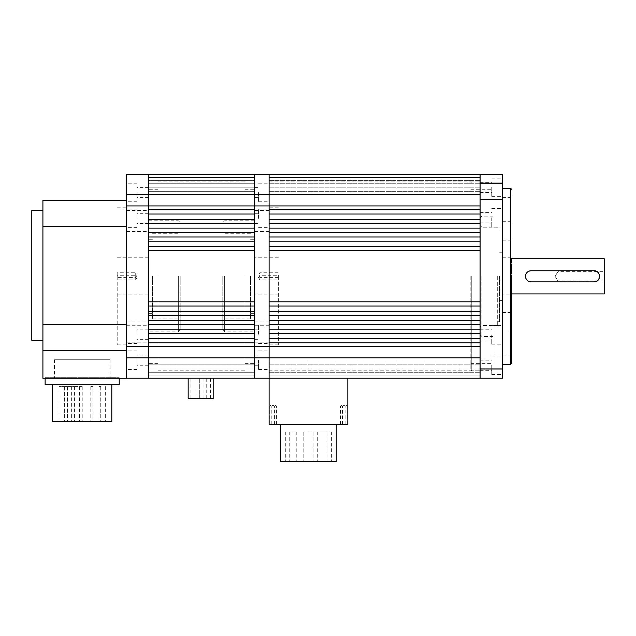 <?xml version="1.0" encoding="UTF-8"?>
<svg xmlns="http://www.w3.org/2000/svg" width="636" height="636" viewBox="0 0 636 636"><rect width="100%" height="100%" fill="white"/><g stroke="black" fill="none" stroke-linecap="round" stroke-linejoin="round"><path stroke-width="0.48" stroke-dasharray="3.18 2.39" d="M254.281 276.318L254.281 370.796L254.281 276.318M148.689 276.318L148.689 370.796L148.689 276.318M126.461 357.83L148.689 357.83L148.689 378.205L254.281 378.205L148.689 378.205L254.281 378.205L148.689 378.205L254.281 378.205L148.689 378.205L254.281 378.205L148.689 378.205L254.281 378.205L148.689 378.205L254.281 378.205L148.689 378.205L254.281 378.205L148.689 378.205L254.281 378.205L148.689 378.205L254.281 378.205L148.689 378.205L254.281 378.205L254.281 360.994L254.281 378.205L254.281 375.065L254.281 378.205L148.689 378.205L148.689 375.065L254.281 375.065L254.281 378.205L148.689 378.205L148.689 342.796L254.281 342.796L254.281 338.614L148.689 338.614L254.281 338.614L148.689 338.614L148.689 342.796L148.689 333.359L254.281 333.359L254.281 329.178L148.689 329.178L148.689 333.359L148.689 329.178L254.281 329.178L148.689 329.178L148.689 324.511L254.281 324.511L148.689 324.511L254.281 324.511L254.281 320.329L148.689 320.329L254.281 320.329L148.689 320.329L148.689 324.511L148.689 315.663L254.281 315.663L148.689 315.663L254.281 315.663L254.281 311.489L148.689 311.489L254.281 311.489L148.689 311.489L148.689 315.663L148.689 306.003L254.281 306.003L254.281 301.822L148.689 301.822L254.281 301.822L148.689 301.822L148.689 306.003L148.689 250.823L254.281 250.823L254.281 246.641L148.689 246.641L148.689 250.823L148.689 241.155L254.281 241.155L254.281 236.974L148.689 236.974L254.281 236.974L148.689 236.974L148.689 241.155L148.689 232.315L254.281 232.315L254.281 228.133L148.689 228.133L254.281 228.133L148.689 228.133L148.689 232.315L148.689 223.467L254.281 223.467L254.281 219.285L148.689 219.285L254.281 219.285L148.689 219.285L148.689 223.467L148.689 174.439L148.689 191.651L148.689 174.439L148.689 187.843L148.689 174.439L148.689 183.756L148.689 174.439L148.689 180.346L148.689 174.439L148.689 177.579L254.281 177.579L254.281 174.439L254.281 191.651L254.281 174.439L254.281 191.651L254.281 174.439L148.689 174.439L148.689 177.579L254.281 177.579L254.281 174.439L148.689 174.439L148.689 191.651L148.689 174.439L254.281 174.439L126.461 174.439L126.461 378.205L148.689 378.205L148.689 360.994L148.689 378.205L148.689 364.802L148.689 378.205L148.689 368.888L148.689 378.205L148.689 372.299L148.689 378.205L148.689 375.065L254.281 375.065L254.281 378.205L254.281 174.439L148.689 174.439L254.281 174.439L148.689 174.439L254.281 174.439L148.689 174.439L254.281 174.439L148.689 174.439L254.281 174.439L148.689 174.439L254.281 174.439L148.689 174.439L254.281 174.439L148.689 174.439L254.281 174.439L148.689 174.439L148.689 194.815L254.281 194.815L254.281 174.439L254.281 177.579L254.281 174.439L269.1 174.439L269.1 191.651L269.1 174.439L269.1 187.843L269.1 174.439L269.1 183.756L269.1 174.439L269.1 180.346L269.1 174.439L269.1 177.579L480.085 177.579L480.085 174.439L480.085 194.815L480.085 174.439L269.1 174.439L269.1 177.579L480.085 177.579L480.085 174.439L269.1 174.439L269.1 191.651L269.1 174.439L480.085 174.439L269.1 174.439L480.085 174.439L269.1 174.439L269.1 194.815L254.281 194.815L254.281 205.929L148.689 205.929L269.1 205.929L269.1 174.439L502.321 174.439L502.321 378.205L480.085 378.205L480.085 194.815L480.085 205.929L254.281 205.929L269.1 205.929L269.1 194.815L480.085 194.815M148.689 209.848L148.689 214.03L254.281 214.03L148.689 214.03L254.281 214.03L254.281 209.848L148.689 209.848M148.689 378.205L148.689 375.065L254.281 375.065L148.689 375.065L148.689 378.205M148.689 372.299L254.281 372.299L148.689 372.299M148.689 368.888L254.281 368.888L148.689 368.888M148.689 364.802L254.281 364.802L148.689 364.802M148.689 360.994L254.281 360.994L148.689 360.994M480.085 357.83L269.1 357.83L269.1 346.715L254.281 346.715L480.085 346.715L480.085 378.205L480.085 375.065L480.085 378.205L269.1 378.205L269.1 375.065L480.085 375.065L480.085 378.205L269.1 378.205L269.1 375.065L480.085 375.065L480.085 378.205L269.1 378.205L269.1 360.994L269.1 378.205L269.1 360.994L269.1 378.205L269.1 364.802L269.1 378.205L269.1 368.888L269.1 378.205L269.1 372.299L269.1 378.205L347.828 378.205L269.1 378.205L269.1 357.83L254.281 357.83L254.281 378.205L269.1 378.205L269.1 346.715L254.281 346.715L254.281 357.83L148.689 357.83L148.689 346.715L254.281 346.715L148.689 346.715L254.281 346.715L254.281 205.929L148.689 205.929L148.689 346.715L126.461 346.715M254.281 306.003L148.689 306.003L254.281 306.003M148.689 191.651L254.281 191.651L148.689 191.651M148.689 187.843L254.281 187.843L148.689 187.843M148.689 183.756L254.281 183.756L148.689 183.756M148.689 180.346L254.281 180.346L148.689 180.346M254.281 177.579L148.689 177.579L254.281 177.579M148.689 223.467L254.281 223.467L148.689 223.467M148.689 232.315L254.281 232.315L148.689 232.315M148.689 241.155L254.281 241.155L148.689 241.155M254.281 246.641L148.689 246.641L254.281 246.641M148.689 250.823L254.281 250.823L148.689 250.823M254.281 333.359L148.689 333.359L254.281 333.359M254.281 342.796L148.689 342.796L254.281 342.796M222.791 276.318L222.791 330.044L222.791 276.318M278.361 276.318L278.361 344.863L278.361 276.318M269.1 276.318L269.1 370.796L269.1 276.318M269.1 360.143L269.1 369.405L269.1 360.143M258.542 360.143L258.542 369.405L258.542 360.143M269.1 334.234L269.1 324.972L269.1 334.234M258.542 334.234L258.542 324.972L258.542 334.234M269.1 192.501L269.1 201.763L269.1 192.501M258.542 192.501L258.542 201.763L258.542 192.501M254.281 344.497L254.281 342.176L254.281 344.497M269.1 344.497L269.1 342.176L269.1 344.497M254.281 208.147L254.281 210.46L254.281 208.147M269.1 208.147L269.1 210.46L269.1 208.147M254.281 229.222L254.281 226.901L254.281 229.222M269.1 229.222L269.1 226.901L269.1 229.222M269.1 218.41L269.1 209.149L269.1 218.41M258.542 218.41L258.542 209.149L258.542 218.41M254.281 323.422L254.281 325.735L254.281 323.422M269.1 323.422L269.1 325.735L269.1 323.422M278.361 275.078L278.361 277.391L278.361 275.078M259.838 275.078L259.838 277.391L259.838 275.078M278.361 277.566L278.361 279.88L278.361 277.566M259.838 277.566L259.838 279.88L259.838 277.566L258.447 277.566L259.838 275.253L278.361 275.253M254.281 360.143L254.281 365.239L254.281 360.143M254.281 334.234L254.281 329.138L254.281 334.234M254.281 192.501L254.281 187.405L254.281 192.501M245.019 276.318L245.019 370.796L245.019 276.318M254.281 218.41L254.281 213.314L254.281 218.41M250.576 276.318L250.576 318.93L250.576 276.318M269.1 346.715L269.1 205.929L480.085 205.929L269.1 205.929L269.1 214.03L269.1 209.848L480.085 209.848L480.085 214.03L269.1 214.03L480.085 214.03L269.1 214.03L269.1 223.467L269.1 219.285L480.085 219.285L480.085 223.467L269.1 223.467L480.085 223.467L269.1 223.467L269.1 232.315L269.1 228.133L480.085 228.133L480.085 232.315L269.1 232.315L480.085 232.315L269.1 232.315L269.1 241.155L269.1 236.974L480.085 236.974L480.085 241.155L269.1 241.155L480.085 241.155L269.1 241.155L269.1 250.823L269.1 246.641L480.085 246.641L480.085 250.823L269.1 250.823L480.085 250.823L269.1 250.823L269.1 306.003L269.1 301.822L480.085 301.822L480.085 306.003L269.1 306.003L480.085 306.003L269.1 306.003L269.1 315.663L269.1 311.489L480.085 311.489L480.085 315.663L269.1 315.663L480.085 315.663L269.1 315.663L269.1 324.511L269.1 320.329L480.085 320.329L480.085 324.511L269.1 324.511L480.085 324.511L269.1 324.511L269.1 333.359L269.1 329.178L480.085 329.178L480.085 333.359L269.1 333.359L480.085 333.359L269.1 333.359L269.1 342.796L269.1 338.614L480.085 338.614L480.085 342.796L269.1 342.796L480.085 342.796L269.1 342.796L269.1 346.715L480.085 346.715L269.1 346.715M198.345 398.581L196.953 398.581L198.345 398.581M198.345 378.205L196.953 378.205L198.345 378.205M205.349 398.581L203.957 398.581L205.349 398.581M205.349 378.205L203.957 378.205L205.349 378.205M200.666 378.205L213.171 378.205L200.666 378.205M213.171 398.581L188.161 398.581M200.666 398.581L210.389 398.581L200.666 398.581M180.187 276.318L180.187 330.044L180.187 276.318M117.199 276.318L117.199 344.863L117.199 276.318M126.461 276.318L126.461 344.863L126.461 276.318M126.461 360.143L126.461 369.405L126.461 360.143M137.018 360.143L137.018 369.405L137.018 360.143M126.461 334.234L126.461 324.972L126.461 334.234M137.018 334.234L137.018 324.972L137.018 334.234M126.461 192.501L126.461 201.763L126.461 192.501M137.018 192.501L137.018 201.763L137.018 192.501M148.689 344.497L148.689 342.176L148.689 344.497M126.461 344.497L126.461 342.176L126.461 344.497M148.689 323.422L148.689 325.735L148.689 323.422M126.461 323.422L126.461 325.735L126.461 323.422M126.461 218.41L126.461 209.149L126.461 218.41M137.018 218.41L137.018 209.149L137.018 218.41M148.689 229.222L148.689 226.901L148.689 229.222M126.461 229.222L126.461 226.901L126.461 229.222M148.689 208.147L148.689 210.46L148.689 208.147M126.461 208.147L126.461 210.46L126.461 208.147M117.199 277.391L117.199 275.078L117.199 277.391L135.722 277.391L135.722 275.078L135.722 277.391L137.114 275.078L135.722 272.765L135.722 275.078L135.722 272.765L117.199 272.765L117.199 275.078L117.199 272.765M117.199 279.88L117.199 277.566L117.199 279.88L135.722 279.88L135.722 277.566L135.722 279.88L137.114 277.566L135.722 275.253L135.722 277.566L135.722 275.253L117.199 275.253L117.199 277.566L117.199 275.253M148.689 360.143L148.689 365.239L148.689 360.143M148.689 334.234L148.689 329.138L148.689 334.234M148.689 192.501L148.689 187.405L148.689 192.501M157.951 276.318L157.951 370.796L157.951 276.318M148.689 218.41L148.689 213.314L148.689 218.41M152.394 276.318L152.394 318.93L152.394 276.318M126.461 205.929L148.689 205.929L126.461 205.929L148.689 205.929L148.689 194.815L126.461 194.815M54.489 359.738L110.068 359.738L54.489 359.738L54.489 378.261L110.068 378.261L54.489 378.261M110.068 359.738L110.068 378.261M31.8 210.619L31.8 340.284M42.914 275.452L42.914 210.619L42.914 275.452M42.914 226.36L42.914 324.543L126.27 324.543L42.914 324.543L42.914 350.476L126.27 350.476L42.914 350.476L42.914 378.261L126.27 378.261L126.27 200.427L42.914 200.427L42.914 226.36L126.27 226.36M42.914 324.543L126.27 324.543M126.27 350.476L42.914 350.476M111.809 421.763L52.534 421.763M82.171 384.716L52.534 384.716L82.171 384.716M82.171 386.569L59.013 386.569L82.171 386.569M66.017 386.569L67.408 386.569L66.017 386.569M66.017 421.763L67.408 421.763L66.017 421.763M73.037 386.569L74.428 386.569L73.037 386.569M73.037 421.763L74.428 421.763L73.037 421.763M80.836 386.569L82.227 386.569L80.836 386.569M80.836 421.763L82.227 421.763L80.836 421.763M91.56 386.569L92.951 386.569L91.56 386.569M91.56 421.763L92.951 421.763L91.56 421.763M99.359 386.569L100.75 386.569L99.359 386.569M99.359 421.763L100.75 421.763L99.359 421.763M119.218 378.261L119.218 384.716L45.124 384.716L45.124 377.307L119.218 377.307L45.124 377.307L45.124 378.261M82.171 421.763L105.322 421.763L82.171 421.763M336.245 461.561L280.675 461.561M308.46 424.514L280.675 424.514L308.46 424.514M274.116 424.514L276.437 424.514L274.116 424.514M274.116 405.991L276.437 405.991L274.116 405.991M344.823 424.514L342.51 424.514L344.823 424.514M344.823 405.991L342.51 405.991L344.823 405.991M342.804 424.514L345.117 424.514L342.804 424.514M342.804 405.991L345.117 405.991L342.804 405.991M272.097 424.514L274.418 424.514L272.097 424.514M272.097 405.991L274.418 405.991L272.097 405.991M308.46 431.923L331.618 431.923L308.46 431.923M292.989 431.923L296.233 431.923L292.989 431.923M292.989 461.561L296.233 461.561L292.989 461.561M322.349 431.923L326.984 431.923L322.349 431.923M322.349 461.561L326.984 461.561L322.349 461.561M269.1 378.205L480.085 378.205L269.1 378.205L269.1 375.065L269.1 378.205L480.085 378.205L269.1 378.205L480.085 378.205L269.1 378.205L480.085 378.205L269.1 378.205L480.085 378.205L269.1 378.205L480.085 378.205L269.1 378.205L480.085 378.205L269.1 378.205L480.085 378.205L269.1 378.205L480.085 378.205L480.085 360.994L480.085 378.205L269.1 378.205L269.1 424.514L347.828 424.514L347.828 378.205M308.46 461.561L285.31 461.561L308.46 461.561M511.583 258.725L511.583 293.919L511.583 258.725M604.2 280.953L557.891 280.953L555.109 276.318L557.891 271.691L557.891 280.953L555.109 276.318L557.891 271.691L555.109 276.318L557.891 280.953L557.891 271.691L604.2 271.691L604.2 280.953L604.2 271.691M525.964 278.6A5.557 5.557 0 0 0 527.077 280.23M502.321 294.842L502.321 257.795L502.321 294.842L511.583 294.842L511.583 257.795L511.583 294.842M502.321 257.795L511.583 257.795M604.2 258.725L604.2 293.919M599.08 274.052A5.557 5.557 0 0 0 597.959 272.415M594.008 270.761L531.028 270.761M528.739 271.262A5.557 5.557 0 0 0 527.268 272.232M531.028 281.875L594.008 281.875M480.085 276.318L480.085 370.796L480.085 276.318M480.085 177.579L480.085 174.439L480.085 177.579L269.1 177.579L480.085 177.579M480.085 375.065L269.1 375.065L480.085 375.065M269.1 372.299L480.085 372.299L269.1 372.299M269.1 368.888L480.085 368.888L269.1 368.888M269.1 364.802L480.085 364.802L269.1 364.802M269.1 360.994L480.085 360.994L269.1 360.994M480.085 236.974L269.1 236.974L480.085 236.974M480.085 228.133L269.1 228.133L480.085 228.133M480.085 219.285L269.1 219.285L480.085 219.285M480.085 209.848L269.1 209.848L480.085 209.848M269.1 191.651L480.085 191.651L269.1 191.651M269.1 187.843L480.085 187.843L269.1 187.843M269.1 183.756L480.085 183.756L269.1 183.756M269.1 180.346L480.085 180.346L269.1 180.346M480.085 246.641L269.1 246.641L480.085 246.641M480.085 301.822L269.1 301.822L480.085 301.822M480.085 311.489L269.1 311.489L480.085 311.489M480.085 320.329L269.1 320.329L480.085 320.329M480.085 329.178L269.1 329.178L480.085 329.178M480.085 338.614L269.1 338.614L480.085 338.614M511.583 276.318L511.583 363.387L511.583 276.318M470.823 276.318L470.823 369.866L470.823 276.318M502.321 276.318L502.321 364.309L502.321 276.318M502.321 191.182L502.321 182.842L502.321 191.182M480.085 191.182L480.085 182.842L480.085 191.182M502.321 361.463L502.321 353.123L502.321 361.463M480.085 361.463L480.085 353.123L480.085 361.463M502.321 187.405L502.321 196.667L502.321 187.405M491.755 187.405L491.755 196.667L491.755 187.405M502.321 334.902L502.321 344.163L502.321 334.902M491.755 334.902L491.755 344.163L491.755 334.902M502.321 365.231L502.321 374.501L502.321 365.231M491.755 365.231L491.755 374.501L491.755 365.231M502.321 217.743L502.321 227.004L502.321 217.743M491.755 217.743L491.755 227.004L491.755 217.743M480.085 187.405L480.085 182.309L480.085 187.405M480.085 334.902L480.085 329.806L480.085 334.902M480.085 365.231L480.085 370.327L480.085 365.231M480.085 217.743L480.085 222.839L480.085 217.743M493.059 276.318L493.059 363.387L493.059 276.318M497.686 276.318L497.686 325.409L497.686 276.318M499.538 276.318L499.538 321.705L499.538 276.318M480.085 378.205L480.085 368.944L502.321 368.944M502.321 183.701L480.085 183.701L480.085 368.944M480.085 183.701L480.085 174.439M224.643 276.318L224.643 331.897L224.643 276.318M178.326 276.318L178.326 331.897L178.326 276.318M510.652 188.328L510.652 364.309M471.753 276.318L471.753 370.796L471.753 276.318M481.937 276.318L481.937 336.524L481.937 276.318M510.652 276.318L510.652 355.047L510.652 276.318M157.951 181.848L245.019 181.848M157.951 370.796L245.019 370.796M254.281 220.748L224.643 220.748L222.791 222.6M250.576 233.714L224.643 233.714L222.791 231.862M278.361 344.863L269.1 344.863M258.542 350.881L269.1 350.881M258.542 324.972L269.1 324.972M258.542 183.24L269.1 183.24M269.1 342.176L254.281 342.176M269.1 205.833L254.281 205.833M269.1 226.901L254.281 226.901M258.542 209.149L269.1 209.149M269.1 321.108L254.281 321.108M278.361 257.795L254.281 257.795M278.361 277.391L259.838 277.391L258.447 275.078L259.838 272.765L278.361 272.765M254.281 355.047L258.542 355.047M254.281 329.138L258.542 329.138M254.281 187.405L258.542 187.405M222.791 330.044L224.643 331.897L254.281 331.897M245.019 189.258L254.281 189.258M254.281 213.314L258.542 213.314M250.576 239.271L254.281 239.271M278.361 207.781L269.1 207.781M258.542 369.405L269.1 369.405M258.542 343.496L269.1 343.496M258.542 201.763L269.1 201.763M269.1 346.811L254.281 346.811M269.1 210.46L254.281 210.46M269.1 231.536L254.281 231.536M258.542 227.672L269.1 227.672M269.1 325.735L254.281 325.735M278.361 294.842L254.281 294.842M258.447 277.566L259.838 279.88L278.361 279.88M254.281 365.239L258.542 365.239M254.281 339.33L258.542 339.33M254.281 197.589L258.542 197.589M245.019 363.387L254.281 363.387M254.281 223.498L258.542 223.498M250.576 313.365L254.281 313.365M250.576 318.93L224.643 318.93L222.791 320.783M199.728 398.581L199.728 378.205L199.728 398.581M196.953 398.581L196.953 378.205L196.953 398.581M206.732 398.581L206.732 378.205M203.957 398.581L203.957 378.205M190.935 398.581L190.935 378.205M210.389 398.581L210.389 378.205M148.689 220.748L178.326 220.748L180.187 222.6M152.394 233.714L178.326 233.714L180.187 231.862M117.199 344.863L126.27 344.863M137.018 350.881L126.461 350.881M137.018 324.972L126.461 324.972M137.018 183.24L126.461 183.24M126.461 342.176L148.689 342.176M126.461 321.108L148.689 321.108M137.018 209.149L126.461 209.149M126.461 226.901L148.689 226.901M126.461 205.833L148.689 205.833M117.199 257.795L148.689 257.795M148.689 355.047L137.018 355.047M148.689 329.138L137.018 329.138M148.689 187.405L137.018 187.405M180.187 330.044L178.326 331.897L148.689 331.897M157.951 189.258L148.689 189.258M148.689 213.314L137.018 213.314M152.394 239.271L148.689 239.271M117.199 207.781L126.27 207.781M137.018 369.405L126.461 369.405M137.018 343.496L126.461 343.496M137.018 201.763L126.461 201.763M126.461 346.811L148.689 346.811M126.461 325.735L148.689 325.735M137.018 227.672L126.461 227.672M126.461 231.536L148.689 231.536M126.461 210.46L148.689 210.46M117.199 294.842L148.689 294.842M148.689 365.239L137.018 365.239M148.689 339.33L137.018 339.33M148.689 197.589L137.018 197.589M157.951 363.387L148.689 363.387M148.689 223.498L137.018 223.498M152.394 313.365L148.689 313.365M152.394 318.93L178.326 318.93L180.187 320.783M59.013 386.569L59.013 421.763M67.408 386.569L67.408 421.763L67.408 386.569M74.428 386.569L74.428 421.763M82.227 386.569L82.227 421.763M92.951 386.569L92.951 421.763M100.75 386.569L100.75 421.763L100.75 386.569M105.322 386.569L105.322 421.763M64.626 386.569L64.626 421.763L64.626 386.569M71.645 386.569L71.645 421.763M79.444 386.569L79.444 421.763M90.169 386.569L90.169 421.763M97.968 386.569L97.968 421.763L97.968 386.569M271.803 424.514L271.803 405.991L274.116 404.599L276.437 405.991L276.437 424.514M342.51 424.514L342.51 405.991L344.823 404.599L347.137 405.991L347.137 424.514M340.491 424.514L340.491 405.991L342.804 404.599L345.117 405.991L345.117 424.514M269.783 424.514L269.783 405.991L272.097 404.599L274.418 405.991L274.418 424.514M331.618 431.923L331.618 461.561M289.754 431.923L289.754 461.561M303.833 431.923L303.833 461.561L303.833 431.923M317.722 431.923L317.722 461.561M285.31 431.923L285.31 461.561M296.233 431.923L296.233 461.561M313.095 431.923L313.095 461.561L313.095 431.923M326.984 431.923L326.984 461.561M269.1 181.848L480.085 181.848L471.753 181.848L470.823 182.771M269.1 370.796L480.085 370.796L471.753 370.796L470.823 369.866M502.321 197.589L510.652 197.589L511.583 196.667M502.321 221.678L510.652 221.678L511.583 222.6M493.059 216.121L481.937 216.121L480.085 217.973M502.321 240.201L510.652 240.201L511.583 239.271M497.686 227.235L481.937 227.235L480.085 225.383M480.085 182.842L502.321 182.842L480.085 182.842M480.085 353.123L502.321 353.123L480.085 353.123M491.755 178.144L502.321 178.144M491.755 325.64L502.321 325.64M491.755 355.969L502.321 355.969M491.755 208.481L502.321 208.481M480.085 182.309L491.755 182.309M480.085 329.806L491.755 329.806M480.085 360.143L491.755 360.143M480.085 212.647L491.755 212.647M470.823 189.258L493.059 189.258M511.583 330.044L510.652 330.966L502.321 330.966M493.059 336.524L481.937 336.524L480.085 334.671M499.538 252.238L502.321 252.238M499.538 230.94L497.686 230.94M480.085 199.513L502.321 199.513L480.085 199.513M480.085 369.794L502.321 369.794L480.085 369.794M491.755 196.667L502.321 196.667M491.755 344.163L502.321 344.163M491.755 374.501L502.321 374.501M491.755 227.004L502.321 227.004M480.085 192.501L491.755 192.501M480.085 339.99L491.755 339.99M480.085 370.327L491.755 370.327M480.085 222.839L491.755 222.839M502.321 355.047L510.652 355.047L511.583 355.977M470.823 363.387L493.059 363.387M502.321 312.443L510.652 312.443L511.583 313.373M497.686 325.409L481.937 325.409L480.085 327.262M499.538 300.399L502.321 300.399M499.538 321.705L497.686 321.705"/><path stroke-width="0.95" d="M126.461 194.815L148.689 194.815L148.689 174.439L148.689 209.848L254.281 209.848L254.281 205.929L126.461 205.929L126.461 174.439L254.281 174.439L254.281 378.205L269.1 378.205L269.1 424.514L347.828 424.514L347.828 378.205M148.689 214.03L148.689 219.285L254.281 219.285L254.281 214.03L148.689 214.03M148.689 223.467L148.689 228.133L254.281 228.133L254.281 223.467L148.689 223.467M148.689 232.315L148.689 236.974L254.281 236.974L254.281 232.315L148.689 232.315M148.689 241.155L148.689 246.641L254.281 246.641L254.281 241.155L148.689 241.155M148.689 250.823L148.689 301.822L254.281 301.822L254.281 250.823L148.689 250.823M148.689 306.003L148.689 311.489L254.281 311.489L254.281 306.003L148.689 306.003M148.689 315.663L148.689 320.329L254.281 320.329L254.281 315.663L148.689 315.663M148.689 324.511L148.689 329.178L254.281 329.178L254.281 324.511L148.689 324.511M148.689 333.359L148.689 338.614L254.281 338.614L254.281 333.359L148.689 333.359M126.461 357.83L148.689 357.83L148.689 378.205L126.461 378.205L126.461 346.715L148.689 346.715L148.689 357.83L269.1 357.83L269.1 346.715L480.085 346.715L480.085 342.796L269.1 342.796L269.1 346.715L254.281 346.715L254.281 342.796L148.689 342.796L148.689 378.205L254.281 378.205L254.281 346.715L148.689 346.715L148.689 194.815L269.1 194.815L269.1 378.205L502.321 378.205L502.321 174.439L269.1 174.439L269.1 205.929L254.281 205.929L254.281 174.439L269.1 174.439L269.1 194.815L480.085 194.815M188.161 378.205L188.161 398.581L213.171 398.581L213.171 378.205M126.461 346.715L126.461 205.929M42.914 340.284L31.8 340.284L31.8 210.619L42.914 210.619M126.27 226.36L42.914 226.36L42.914 200.427L126.27 200.427L126.27 378.261L42.914 378.261L42.914 350.476L126.27 350.476M42.914 350.476L42.914 324.543L126.27 324.543M42.914 226.36L42.914 324.543M52.534 384.716L52.534 421.763L111.809 421.763L111.809 384.716M45.124 378.261L45.124 384.716L119.218 384.716L119.218 378.261M280.675 424.514L280.675 461.561L336.245 461.561L336.245 424.514M511.583 293.919L604.2 293.919L604.2 258.725L511.583 258.725M531.028 270.761L594.008 270.761C601.179 270.411 601.187 282.225 594.008 281.875L531.028 281.875C527.657 281.557 525.805 279.705 525.471 276.318C525.797 272.947 527.649 271.095 531.028 270.761A5.557 5.557 0 0 0 528.739 271.262M527.268 272.232A5.557 5.557 0 0 0 525.964 278.6M527.077 280.23A5.557 5.557 0 0 0 528.898 281.454M528.937 281.47A5.557 5.557 0 0 0 531.028 281.875M594.008 281.875A5.557 5.557 0 0 0 599.08 274.052M597.959 272.415A5.557 5.557 0 0 0 596.147 271.19M596.107 271.175A5.557 5.557 0 0 0 594.008 270.761M480.085 357.83L269.1 357.83L269.1 378.205M269.1 333.359L269.1 338.614L480.085 338.614L480.085 333.359L269.1 333.359M269.1 324.511L269.1 329.178L480.085 329.178L480.085 324.511L269.1 324.511M269.1 315.663L269.1 320.329L480.085 320.329L480.085 315.663L269.1 315.663M269.1 306.003L269.1 311.489L480.085 311.489L480.085 306.003L269.1 306.003M269.1 250.823L269.1 301.822L480.085 301.822L480.085 250.823L269.1 250.823M269.1 241.155L269.1 246.641L480.085 246.641L480.085 241.155L269.1 241.155M269.1 232.315L269.1 236.974L480.085 236.974L480.085 232.315L269.1 232.315M269.1 223.467L269.1 228.133L480.085 228.133L480.085 223.467L269.1 223.467M269.1 214.03L269.1 219.285L480.085 219.285L480.085 214.03L269.1 214.03M269.1 205.929L269.1 209.848L480.085 209.848L480.085 205.929L269.1 205.929M511.583 276.318L511.583 363.387L511.583 276.318M480.085 174.439L480.085 378.205M502.321 364.309L510.652 364.309L510.652 188.328L511.583 189.258M480.085 183.701L502.321 183.701M480.085 368.944L502.321 368.944M510.652 188.328L502.321 188.328M510.652 364.309L511.583 363.387"/></g></svg>
